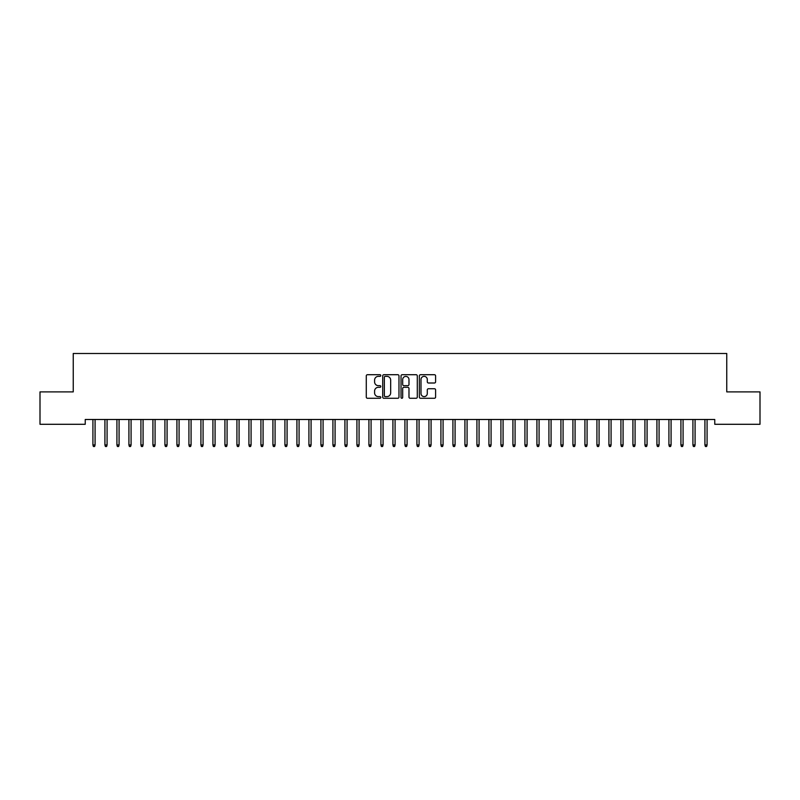 <?xml version="1.0" encoding="UTF-8"?>
<svg xmlns="http://www.w3.org/2000/svg" width="800" height="800" viewBox="0 0 800 800"><rect width="100%" height="100%" fill="white"/><g stroke="black" fill="none" stroke-linecap="round" stroke-linejoin="round"><path stroke-width="1.2" d="M380.8 375.53A0.82 0.82 0 0 0 379.98 374.71L367.46 374.71A1.18 1.18 0 0 0 366.28 375.89L366.28 397.09A1.18 1.18 0 0 0 367.46 398.27L379.98 398.27A0.82 0.82 0 0 0 380.8 397.44A0.82 0.82 0 0 0 379.98 396.62L378.36 396.62A3.77 3.77 0 0 1 374.59 392.85L374.59 391.08A3.77 3.77 0 0 1 378.36 387.31L379.98 387.31A0.82 0.82 0 0 0 380.8 386.49A0.82 0.82 0 0 0 379.98 385.66L378.36 385.66A3.77 3.77 0 0 1 374.59 381.89L374.59 380.13A3.77 3.77 0 0 1 378.36 376.36L379.98 376.36A0.82 0.82 0 0 0 380.8 375.53M434.42 383.01A1.18 1.18 0 0 0 435.6 381.84L435.6 375.89A1.18 1.18 0 0 0 434.42 374.71L420.52 374.71A1.18 1.18 0 0 0 419.35 375.89L419.35 397.09A1.18 1.18 0 0 0 420.52 398.27L434.42 398.27A1.18 1.18 0 0 0 435.6 397.09L435.6 389.9A1.18 1.18 0 0 0 434.42 388.73L428.48 388.73A1.18 1.18 0 0 0 427.3 389.9L427.3 393.47A3.15 3.15 0 0 1 424.15 396.62A3.15 3.15 0 0 1 421 393.47L421 379.51A3.15 3.15 0 0 1 424.15 376.36A3.15 3.15 0 0 1 427.3 379.51L427.3 381.84A1.18 1.18 0 0 0 428.48 383.01L434.42 383.01M714.76 419.49L85.24 419.49L85.24 424.29L40 424.29L40 391.89L73.24 391.89L73.24 353.49L726.76 353.49L726.76 391.89L760 391.89L760 424.29L714.76 424.29L714.76 419.49M398.97 375.89A1.18 1.18 0 0 0 397.79 374.71L383.89 374.71A1.18 1.18 0 0 0 382.71 375.89L382.71 397.09A1.18 1.18 0 0 0 383.89 398.27L397.79 398.27A1.18 1.18 0 0 0 398.97 397.09L398.97 375.89M402.21 374.71L416.11 374.71A1.18 1.18 0 0 1 417.29 375.89L417.29 397.09A1.18 1.18 0 0 1 416.11 398.27L410.16 398.27A1.18 1.18 0 0 1 408.98 397.09L408.98 388.49A1.18 1.18 0 0 0 407.8 387.31L403.86 387.31A1.18 1.18 0 0 0 402.68 388.49L402.68 397.44A0.82 0.82 0 0 1 401.86 398.27A0.82 0.82 0 0 1 401.03 397.44L401.03 375.89A1.18 1.18 0 0 1 402.21 374.71M385.19 376.36A0.82 0.82 0 0 0 384.36 377.18L384.36 395.79A0.82 0.82 0 0 0 385.19 396.62L386.9 396.62A3.77 3.77 0 0 0 390.67 392.85L390.67 380.13A3.77 3.77 0 0 0 386.9 376.36L385.19 376.36M408.98 379.57A3.15 3.15 0 0 0 405.83 376.42A3.15 3.15 0 0 0 402.68 379.57L402.68 384.49A1.18 1.18 0 0 0 403.86 385.66L407.8 385.66A1.18 1.18 0 0 0 408.98 384.49L408.98 379.57M95.08 444.95L94.6 446.51L93.4 446.51L92.92 444.95L95.08 444.95L95.08 419.49M92.92 444.95L92.92 419.49M107.08 444.95L106.6 446.51L105.4 446.51L104.92 444.95L107.08 444.95L107.08 419.49M104.92 444.95L104.92 419.49M119.08 444.95L118.6 446.51L117.4 446.51L116.92 444.95L119.08 444.95L119.08 419.49M116.92 444.95L116.92 419.49M131.08 444.95L130.6 446.51L129.4 446.51L128.92 444.95L131.08 444.95L131.08 419.49M128.92 444.95L128.92 419.49M143.08 444.95L142.6 446.51L141.4 446.51L140.92 444.95L143.08 444.95L143.08 419.49M140.92 444.95L140.92 419.49M155.08 444.95L154.6 446.51L153.4 446.51L152.92 444.95L155.08 444.95L155.08 419.49M152.92 444.95L152.92 419.49M167.08 444.95L166.6 446.51L165.4 446.51L164.92 444.95L167.08 444.95L167.08 419.49M164.92 444.95L164.92 419.49M179.08 444.95L178.6 446.51L177.4 446.51L176.92 444.95L179.08 444.95L179.08 419.49M176.92 444.95L176.92 419.49M191.08 444.95L190.6 446.51L189.4 446.51L188.92 444.95L191.08 444.95L191.08 419.49M188.92 444.95L188.92 419.49M203.08 444.95L202.6 446.51L201.4 446.51L200.92 444.95L203.08 444.95L203.08 419.49M200.92 444.95L200.92 419.49M215.08 444.95L214.6 446.51L213.4 446.51L212.92 444.95L215.08 444.95L215.08 419.49M212.92 444.95L212.92 419.49M227.08 444.95L226.6 446.51L225.4 446.51L224.92 444.95L227.08 444.95L227.08 419.49M224.92 444.95L224.92 419.49M239.08 444.95L238.6 446.51L237.4 446.51L236.92 444.95L239.08 444.95L239.08 419.49M236.92 444.95L236.92 419.49M251.08 444.95L250.6 446.51L249.4 446.51L248.92 444.95L251.08 444.95L251.08 419.49M248.92 444.95L248.92 419.49M263.08 444.95L262.6 446.51L261.4 446.51L260.92 444.95L263.08 444.95L263.08 419.49M260.92 444.95L260.92 419.49M275.08 444.95L274.6 446.51L273.4 446.51L272.92 444.95L275.08 444.95L275.08 419.49M272.92 444.95L272.92 419.49M287.08 444.95L286.6 446.51L285.4 446.51L284.92 444.95L287.08 444.95L287.08 419.49M284.92 444.95L284.92 419.49M299.08 444.95L298.6 446.51L297.4 446.51L296.92 444.95L299.08 444.95L299.08 419.49M296.92 444.95L296.92 419.49M311.08 444.95L310.6 446.51L309.4 446.51L308.92 444.95L311.08 444.95L311.08 419.49M308.92 444.95L308.92 419.49M323.08 444.95L322.6 446.51L321.4 446.51L320.92 444.95L323.08 444.95L323.08 419.49M320.92 444.95L320.92 419.49M335.08 444.95L334.6 446.51L333.4 446.51L332.92 444.95L335.08 444.95L335.08 419.49M332.92 444.95L332.92 419.49M347.08 444.95L346.6 446.51L345.4 446.51L344.92 444.95L347.08 444.95L347.08 419.49M344.92 444.95L344.92 419.49M359.08 444.95L358.6 446.51L357.4 446.51L356.92 444.95L359.08 444.95L359.08 419.49M356.92 444.95L356.92 419.49M371.08 444.95L370.6 446.51L369.4 446.51L368.92 444.95L371.08 444.95L371.08 419.49M368.92 444.95L368.92 419.49M383.08 444.95L382.6 446.51L381.4 446.51L380.92 444.95L383.08 444.95L383.08 419.49M380.92 444.95L380.92 419.49M395.08 444.95L394.6 446.51L393.4 446.51L392.92 444.95L395.08 444.95L395.08 419.49M392.92 444.95L392.92 419.49M407.08 444.95L406.6 446.51L405.4 446.51L404.92 444.95L407.08 444.95L407.08 419.49M404.92 444.95L404.92 419.49M419.08 444.95L418.6 446.51L417.4 446.51L416.92 444.95L419.08 444.95L419.08 419.49M416.92 444.95L416.92 419.49M431.08 444.95L430.6 446.51L429.4 446.51L428.92 444.95L431.08 444.95L431.08 419.49M428.92 444.95L428.92 419.49M443.08 444.95L442.6 446.51L441.4 446.51L440.92 444.95L443.08 444.95L443.08 419.49M440.92 444.95L440.92 419.49M455.08 444.95L454.6 446.51L453.4 446.51L452.92 444.95L455.08 444.95L455.08 419.49M452.92 444.95L452.92 419.49M467.08 444.95L466.6 446.51L465.4 446.51L464.92 444.95L467.08 444.95L467.08 419.49M464.92 444.95L464.92 419.49M479.08 444.95L478.6 446.51L477.4 446.51L476.92 444.95L479.08 444.95L479.08 419.49M476.92 444.95L476.92 419.49M491.08 444.95L490.6 446.51L489.4 446.51L488.92 444.95L491.08 444.95L491.08 419.49M488.92 444.95L488.92 419.49M503.08 444.95L502.6 446.51L501.4 446.51L500.92 444.95L503.08 444.95L503.08 419.49M500.92 444.95L500.92 419.49M515.08 444.95L514.6 446.51L513.4 446.51L512.92 444.95L515.08 444.95L515.08 419.49M512.92 444.95L512.92 419.49M527.08 444.95L526.6 446.51L525.4 446.51L524.92 444.95L527.08 444.95L527.08 419.49M524.92 444.95L524.92 419.49M539.08 444.95L538.6 446.51L537.4 446.51L536.92 444.95L539.08 444.95L539.08 419.49M536.92 444.95L536.92 419.49M551.08 444.95L550.6 446.51L549.4 446.51L548.92 444.95L551.08 444.95L551.08 419.49M548.92 444.95L548.92 419.49M563.08 444.95L562.6 446.51L561.4 446.51L560.92 444.95L563.08 444.95L563.08 419.49M560.92 444.95L560.92 419.49M575.08 444.95L574.6 446.51L573.4 446.51L572.92 444.95L575.08 444.95L575.08 419.49M572.92 444.95L572.92 419.49M587.08 444.95L586.6 446.51L585.4 446.51L584.92 444.95L587.08 444.95L587.08 419.49M584.92 444.95L584.92 419.49M599.08 444.95L598.6 446.51L597.4 446.51L596.92 444.95L599.08 444.95L599.08 419.49M596.92 444.95L596.92 419.49M611.08 444.95L610.6 446.51L609.4 446.51L608.92 444.95L611.08 444.95L611.08 419.49M608.92 444.95L608.92 419.49M623.08 444.95L622.6 446.51L621.4 446.51L620.92 444.95L623.08 444.95L623.08 419.49M620.92 444.95L620.92 419.49M635.08 444.95L634.6 446.51L633.4 446.51L632.92 444.95L635.08 444.95L635.08 419.49M632.92 444.95L632.92 419.49M647.08 444.95L646.6 446.51L645.4 446.51L644.92 444.95L647.08 444.95L647.08 419.49M644.92 444.95L644.92 419.49M659.08 444.95L658.6 446.51L657.4 446.51L656.92 444.95L659.08 444.95L659.08 419.49M656.92 444.95L656.92 419.49M671.08 444.95L670.6 446.51L669.4 446.51L668.92 444.95L671.08 444.95L671.08 419.49M668.92 444.95L668.92 419.49M683.08 444.95L682.6 446.51L681.4 446.51L680.92 444.95L683.08 444.95L683.08 419.49M680.92 444.95L680.92 419.49M695.08 444.95L694.6 446.51L693.4 446.51L692.92 444.95L695.08 444.95L695.08 419.49M692.92 444.95L692.92 419.49M707.08 444.95L706.6 446.51L705.4 446.51L704.92 444.95L707.08 444.95L707.08 419.49M704.92 444.95L704.92 419.49"/></g></svg>
